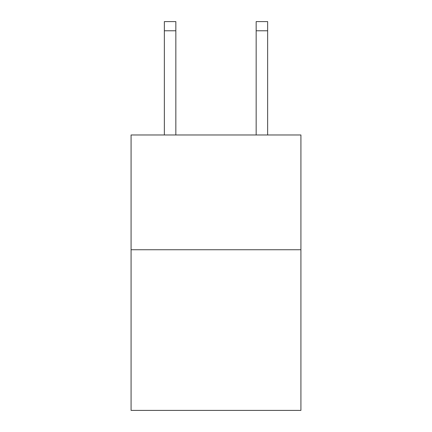 <?xml version="1.0" encoding="UTF-8"?>
<svg xmlns="http://www.w3.org/2000/svg" width="432" height="432" viewBox="0 0 432 432"><rect width="100%" height="100%" fill="white"/><g stroke="black" fill="none" stroke-linecap="round" stroke-linejoin="round"><path stroke-width="0.65" d="M300.92 249.739L300.92 410.4L131.08 410.4L131.08 134.978L300.92 134.978L300.92 249.739L131.08 249.739M175.835 134.978L175.835 30.78L164.36 30.78L164.36 21.6L175.835 21.6L175.835 30.78M164.36 134.978L164.36 30.78M267.64 134.978L267.64 21.6L256.165 21.6L256.165 134.978M256.165 30.78L267.64 30.78"/></g></svg>
